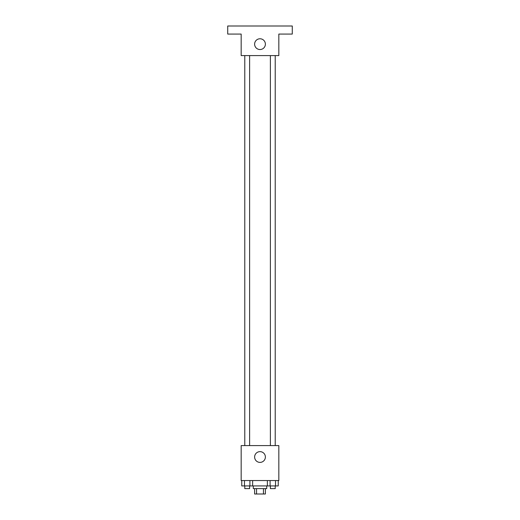 <?xml version="1.0" encoding="UTF-8"?>
<svg xmlns="http://www.w3.org/2000/svg" width="520" height="520" viewBox="0 0 520 520"><rect width="100%" height="100%" fill="white"/><g stroke="black" fill="none" stroke-linecap="round" stroke-linejoin="round"><path stroke-width="0.78" d="M263.452 488.618L263.452 494L254.618 494L254.618 488.618M263.452 494L265.382 494L265.382 488.618M266.721 485.934L266.721 488.618L253.279 488.618L253.279 485.934M256.548 488.618L256.548 494M252.636 480.551L252.636 485.934L278.239 485.934L278.239 480.551M278.831 480.551L241.169 480.551L241.169 445.588L278.831 445.588L278.831 480.551M265.382 457.015A5.382 5.382 0 0 1 257.309 461.675A5.382 5.382 0 0 1 257.309 452.361A5.382 5.382 0 0 1 265.382 457.015M270.381 445.588L270.381 55.588M249.619 55.588L249.619 445.588M278.831 55.588L241.169 55.588L241.169 34.066L227.721 34.066L227.721 26L292.279 26L292.279 34.066L278.831 34.066L278.831 55.588M265.382 44.155A5.382 5.382 0 0 1 257.309 48.815A5.382 5.382 0 0 1 257.309 39.494A5.382 5.382 0 0 1 265.382 44.155M267.365 480.551L267.365 485.934M275.522 480.551L275.522 485.934M270.088 480.551L270.088 485.934M275.223 485.934L275.223 488.618L270.381 488.618L270.381 485.934M252.636 485.934L241.761 485.934L241.761 480.551M249.912 480.551L249.912 485.934M244.478 480.551L244.478 485.934M249.619 485.934L249.619 488.618L244.777 488.618L244.777 485.934M275.223 445.588L275.223 55.588M244.777 55.588L244.777 445.588"/></g></svg>

